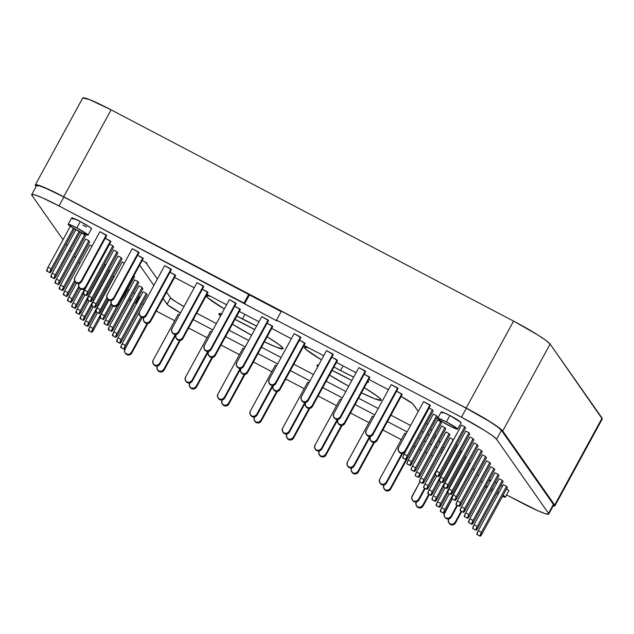 <?xml version="1.0" encoding="UTF-8"?>
<svg xmlns="http://www.w3.org/2000/svg" width="634" height="634" viewBox="0 0 634 634"><rect width="100%" height="100%" fill="white"/><g stroke="black" fill="none" stroke-linecap="round" stroke-linejoin="round"><path stroke-width="0.95" d="M445.916 518.018A3.653 3.582 145 0 1 444.474 513.152L452.216 498.95L444.054 514.499L444.83 517.138L446.328 518.604L445.916 518.018L448.682 518.263L450.845 516.496L451.257 517.082L457.558 505.52L451.257 517.082L450.845 516.496A3.653 3.582 145 0 1 445.916 518.018M444.672 516.924L445.076 517.51A3.653 3.582 -35 0 0 451.257 517.082L449.094 518.85L447.683 519L445.052 517.471M413.55 501.026A3.653 3.582 145 0 1 412.108 496.16L419.851 481.959L411.68 497.508L412.465 500.139L413.962 501.613L413.55 501.026L416.308 501.272L418.48 499.505L418.884 500.091L425.192 488.529L418.884 500.091L418.48 499.505A3.653 3.582 145 0 1 413.55 501.026M412.298 499.925L412.71 500.511A3.653 3.582 -35 0 0 418.884 500.091L417.98 501.185L415.31 502.009L412.679 500.472M381.177 484.035A3.653 3.582 145 0 1 379.734 479.161L404.825 433.141L406.061 433.791L404.825 433.141L379.734 479.161L379.433 481.911L381.589 484.622L381.177 484.035L383.942 484.281L386.106 482.506L386.518 483.092L402.685 453.437L386.518 483.092L386.106 482.506A3.653 3.582 145 0 1 381.177 484.035M379.932 482.934L380.337 483.52A3.653 3.582 -35 0 0 386.518 483.092L385.607 484.194L382.944 485.018L380.313 483.48M348.811 467.044A3.653 3.582 145 0 1 347.369 462.17L372.459 416.15L373.688 416.792L372.459 416.15L347.369 462.17L347.067 464.92L349.223 467.63L348.811 467.044L351.569 467.29L353.74 465.514L354.144 466.101L370.319 436.446L354.144 466.101L353.74 465.514A3.653 3.582 145 0 1 348.811 467.044M347.559 465.942L347.971 466.529A3.653 3.582 -35 0 0 354.144 466.101L353.241 467.203L350.57 468.027L347.939 466.489M316.437 450.045A3.653 3.582 145 0 1 314.995 445.179L340.086 399.158L341.322 399.8L340.086 399.158L314.995 445.179L314.694 447.929L316.849 450.631L316.437 450.045L319.203 450.299L321.367 448.523L321.779 449.11L337.946 419.454L321.779 449.11L321.367 448.523A3.653 3.582 145 0 1 316.437 450.045M315.185 448.951L315.597 449.538A3.653 3.582 -35 0 0 321.779 449.11L319.615 450.877L318.205 451.028L315.573 449.498M284.072 433.054A3.653 3.582 145 0 1 282.621 428.188L307.72 382.159L308.948 382.809L307.72 382.159L282.621 428.188L282.328 430.938L284.484 433.64L284.072 433.054L286.83 433.299L289.001 431.532L289.405 432.119L305.58 402.463L289.405 432.119L289.001 431.532A3.653 3.582 145 0 1 284.072 433.054M282.819 431.96L283.232 432.546A3.653 3.582 -35 0 0 289.405 432.119L288.502 433.212L285.831 434.036L283.2 432.507M251.698 416.062A3.653 3.582 145 0 1 250.256 411.197L275.346 365.168L276.582 365.818L275.346 365.168L250.256 411.197L249.954 413.947L252.11 416.649L251.698 416.062L254.464 416.308L256.627 414.541L257.039 415.127L273.206 385.472L257.039 415.127L256.627 414.541A3.653 3.582 145 0 1 251.698 416.062M250.446 414.969L250.858 415.555A3.653 3.582 -35 0 0 257.039 415.127L254.876 416.895L253.465 417.045L250.834 415.516M219.332 399.071A3.653 3.582 145 0 1 217.882 394.205L242.981 348.177L244.209 348.827L242.981 348.177L217.882 394.205L217.589 396.955L219.736 399.658L219.332 399.071L222.09 399.317L224.254 397.55L224.666 398.136L240.841 368.473L224.666 398.136L224.254 397.55A3.653 3.582 145 0 1 219.332 399.071M218.08 397.97L218.492 398.556A3.653 3.582 -35 0 0 224.666 398.136L223.762 399.23L221.092 400.054L218.461 398.517M186.959 382.08A3.653 3.582 145 0 1 185.516 377.206L210.607 331.186L211.843 331.836L210.607 331.186L185.516 377.206L185.215 379.956L187.371 382.667L186.959 382.08L189.725 382.326L191.888 380.551L192.3 381.137L208.467 351.482L192.3 381.137L191.888 380.551A3.653 3.582 145 0 1 186.959 382.08M185.707 380.979L186.119 381.565A3.653 3.582 -35 0 0 192.3 381.137L191.389 382.239L188.726 383.063L186.095 381.525M154.593 365.089A3.653 3.582 145 0 1 153.143 360.215L178.241 314.195L179.47 314.836L178.241 314.195L153.143 360.215L152.849 362.965L154.997 365.675L154.593 365.089L157.351 365.335L159.514 363.559L159.927 364.146L176.101 334.49L159.927 364.146L159.514 363.559A3.653 3.582 145 0 1 154.593 365.089M153.341 363.987L153.753 364.574A3.653 3.582 -35 0 0 159.927 364.146L159.023 365.247L156.352 366.072L153.721 364.534M403.034 457.891L402.97 456.559L404.08 454.126L429.17 408.106L432.356 409.778L407.266 455.798L404.08 454.126L429.17 408.106L432.356 409.778L407.266 455.798L405.934 459.587A3.653 0.642 -62.3 0 1 407.266 455.798L404.08 454.126A3.653 0.642 117.7 0 0 402.748 457.914L406.228 459.563L408.09 456.971A3.653 0.642 -62.3 0 1 405.974 459.626A3.653 0.642 -62.3 0 1 405.934 459.587L402.748 457.914A3.653 0.642 117.7 0 0 402.788 457.954A3.653 0.642 117.7 0 0 402.852 457.962M407.218 463.85L406.901 463.399L408.256 460.086L433.347 414.057L436.541 415.73L411.442 461.758L408.256 460.086L433.347 414.057L436.541 415.73L411.442 461.758L410.111 465.538A3.653 0.642 -62.3 0 1 411.442 461.758L408.256 460.086A3.653 0.642 117.7 0 0 406.925 463.866L410.404 465.522L412.266 462.931A3.653 0.642 -62.3 0 1 410.158 465.578A3.653 0.642 -62.3 0 1 410.111 465.538L406.925 463.866A3.653 0.642 117.7 0 0 406.973 463.906A3.653 0.642 117.7 0 0 407.028 463.922M411.395 469.802L411.078 469.358L412.433 466.045L437.531 420.017L440.717 421.689L415.619 467.718L412.433 466.045L437.531 420.017L440.717 421.689L415.619 467.718L414.287 471.498A3.653 0.642 -62.3 0 1 415.619 467.718L412.433 466.045A3.653 0.642 117.7 0 0 411.101 469.826L414.581 471.474L416.443 468.891A3.653 0.642 -62.3 0 1 414.335 471.537A3.653 0.642 -62.3 0 1 414.287 471.498L411.101 469.826A3.653 0.642 117.7 0 0 411.149 469.865A3.653 0.642 117.7 0 0 411.204 469.881M415.571 475.762L415.254 475.31L416.617 471.997L441.708 425.977L444.894 427.649L419.803 473.669L416.617 471.997L441.708 425.977L444.894 427.649L419.803 473.669L418.472 477.45A3.653 0.642 -62.3 0 1 419.803 473.669L416.617 471.997A3.653 0.642 117.7 0 0 415.286 475.777L418.757 477.434L420.619 474.842A3.653 0.642 -62.3 0 1 418.511 477.489A3.653 0.642 -62.3 0 1 418.472 477.45L415.286 475.777A3.653 0.642 117.7 0 0 415.325 475.817A3.653 0.642 117.7 0 0 415.381 475.833M419.748 481.721L419.439 481.269L420.794 477.957L445.884 431.928L449.07 433.601L423.98 479.629L420.794 477.957L445.884 431.928L449.07 433.601L423.98 479.629L422.648 483.409A3.653 0.642 -62.3 0 1 423.98 479.629L420.794 477.957A3.653 0.642 117.7 0 0 419.462 481.737L422.933 483.393L424.804 480.802A3.653 0.642 -62.3 0 1 422.688 483.449A3.653 0.642 -62.3 0 1 422.648 483.409L419.462 481.737A3.653 0.642 117.7 0 0 419.502 481.777A3.653 0.642 117.7 0 0 419.565 481.792M423.932 487.673L423.615 487.229L424.97 483.908L450.061 437.888L453.247 439.56L428.156 485.581L424.97 483.908L450.061 437.888L453.247 439.56L428.156 485.581L426.825 489.369A3.653 0.642 -62.3 0 1 428.156 485.581L424.97 483.908A3.653 0.642 117.7 0 0 423.639 487.697L427.118 489.345L428.98 486.754A3.653 0.642 -62.3 0 1 426.872 489.408A3.653 0.642 -62.3 0 1 426.825 489.369L423.639 487.697A3.653 0.642 117.7 0 0 423.686 487.736A3.653 0.642 117.7 0 0 423.742 487.744M428.109 493.632L428.513 491.136L436.81 475.809L429.147 489.868L432.333 491.54L457.431 445.512L456.298 444.917L457.431 445.512L432.333 491.54L431.001 495.32A3.653 0.642 -62.3 0 1 432.333 491.54L429.147 489.868A3.653 0.642 117.7 0 0 427.815 493.648L431.294 495.305L433.157 492.713A3.653 0.642 -62.3 0 1 431.049 495.36A3.653 0.642 -62.3 0 1 431.001 495.32L427.815 493.648A3.653 0.642 117.7 0 0 427.863 493.688A3.653 0.642 117.7 0 0 427.918 493.704M432.285 499.584L432.689 497.088L440.995 481.769L433.323 495.828L436.509 497.5L461.607 451.471L460.474 450.877L461.607 451.471L436.509 497.5L435.178 501.28A3.653 0.642 -62.3 0 1 436.509 497.5L433.323 495.828A3.653 0.642 117.7 0 0 431.992 499.608L435.471 501.256L437.333 498.665A3.653 0.642 -62.3 0 1 435.225 501.32A3.653 0.642 -62.3 0 1 435.178 501.28L431.992 499.608A3.653 0.642 117.7 0 0 432.039 499.647A3.653 0.642 117.7 0 0 432.095 499.663M436.461 505.544L436.866 503.047L445.171 487.72L437.508 501.779L440.693 503.451L465.784 457.431L464.651 456.829L465.784 457.431L440.693 503.451L439.362 507.232A3.653 0.642 -62.3 0 1 440.693 503.451L437.508 501.779A3.653 0.642 117.7 0 0 436.176 505.56L439.647 507.216L441.51 504.624A3.653 0.642 -62.3 0 1 439.402 507.271A3.653 0.642 -62.3 0 1 439.362 507.232L436.176 505.56A3.653 0.642 117.7 0 0 436.216 505.599A3.653 0.642 117.7 0 0 436.279 505.615M440.646 511.503L441.05 509.007L449.347 493.68L441.684 507.739L444.87 509.411L469.96 463.383L468.827 462.788L469.96 463.383L444.87 509.411L443.538 513.191A3.653 0.642 -62.3 0 1 444.87 509.411L441.684 507.739A3.653 0.642 117.7 0 0 440.353 511.519L443.832 513.175L445.694 510.584A3.653 0.642 -62.3 0 1 443.578 513.231A3.653 0.642 -62.3 0 1 443.538 513.191L440.353 511.519A3.653 0.642 117.7 0 0 440.392 511.559A3.653 0.642 117.7 0 0 440.456 511.575M435.407 474.882L435.114 474.906A3.653 0.642 117.7 0 1 436.446 471.125L435.114 474.906L438.3 476.578A3.653 0.642 -62.3 0 1 439.631 472.798L436.446 471.125L461.544 425.097L436.446 471.125L439.631 472.798L464.73 426.769L465.554 427.942L464.73 426.769L461.544 425.097L464.73 426.769L439.631 472.798L438.3 476.578L440.456 473.97A3.653 0.642 -62.3 0 1 438.348 476.617A3.653 0.642 -62.3 0 1 438.3 476.578L435.114 474.906A3.653 0.642 117.7 0 0 435.162 474.945A3.653 0.642 117.7 0 0 435.217 474.961M439.584 480.841L439.299 480.857A3.653 0.642 117.7 0 1 440.63 477.077L439.299 480.857L442.484 482.529A3.653 0.642 -62.3 0 1 443.816 478.749L440.63 477.077L465.721 431.057L440.63 477.077L443.816 478.749L468.906 432.729L469.731 433.902L468.906 432.729L465.721 431.057L468.906 432.729L443.816 478.749L442.484 482.529L444.632 479.922A3.653 0.642 -62.3 0 1 442.524 482.569A3.653 0.642 -62.3 0 1 442.484 482.529L439.299 480.857A3.653 0.642 117.7 0 0 439.338 480.897A3.653 0.642 117.7 0 0 439.394 480.913M443.76 486.801L443.475 486.817A3.653 0.642 117.7 0 1 444.806 483.037L443.475 486.817L446.661 488.489A3.653 0.642 -62.3 0 1 447.992 484.709L444.806 483.037L469.897 437.008L444.806 483.037L447.992 484.709L473.083 438.68L473.907 439.853L473.083 438.68L469.897 437.008L473.083 438.68L447.992 484.709L446.661 488.489L448.817 485.882A3.653 0.642 -62.3 0 1 446.701 488.529A3.653 0.642 -62.3 0 1 446.661 488.489L443.475 486.817A3.653 0.642 117.7 0 0 443.515 486.857A3.653 0.642 117.7 0 0 443.578 486.872M447.945 492.753L447.652 492.776A3.653 0.642 117.7 0 1 448.983 488.988L447.652 492.776L450.837 494.449A3.653 0.642 -62.3 0 1 452.169 490.661L448.983 488.988L474.074 442.968L448.983 488.988L452.169 490.661L477.259 444.64L478.084 445.813L477.259 444.64L474.074 442.968L477.259 444.64L452.169 490.661L450.837 494.449L452.993 491.833A3.653 0.642 -62.3 0 1 450.885 494.488A3.653 0.642 -62.3 0 1 450.837 494.449L447.652 492.776A3.653 0.642 117.7 0 0 447.699 492.816A3.653 0.642 117.7 0 0 447.755 492.824M452.121 498.712L451.828 498.728A3.653 0.642 117.7 0 1 453.159 494.948L451.828 498.728L455.014 500.4A3.653 0.642 -62.3 0 1 456.345 496.62L453.159 494.948L478.258 448.92L453.159 494.948L456.345 496.62L481.444 450.592L482.26 451.765L481.444 450.592L478.258 448.92L481.444 450.592L456.345 496.62L455.014 500.4L457.169 497.793A3.653 0.642 -62.3 0 1 455.061 500.44A3.653 0.642 -62.3 0 1 455.014 500.4L451.828 498.728A3.653 0.642 117.7 0 0 451.876 498.768A3.653 0.642 117.7 0 0 451.931 498.784M456.298 504.664L456.012 504.688A3.653 0.642 117.7 0 1 457.344 500.9L456.012 504.688L459.198 506.36A3.653 0.642 -62.3 0 1 460.53 502.58L457.344 500.9L482.434 454.879L457.344 500.9L460.53 502.58L485.62 456.551L486.444 457.724L485.62 456.551L482.434 454.879L485.62 456.551L460.53 502.58L459.198 506.36L461.346 503.745A3.653 0.642 -62.3 0 1 459.238 506.4A3.653 0.642 -62.3 0 1 459.198 506.36L456.012 504.688A3.653 0.642 117.7 0 0 456.052 504.727A3.653 0.642 117.7 0 0 456.108 504.735M460.474 510.624L460.189 510.639A3.653 0.642 117.7 0 1 461.52 506.859L460.189 510.639L463.375 512.312A3.653 0.642 -62.3 0 1 464.706 508.531L461.52 506.859L486.611 460.839L461.52 506.859L464.706 508.531L489.797 462.511L490.621 463.684L489.797 462.511L486.611 460.839L489.797 462.511L464.706 508.531L463.375 512.312L465.53 509.704A3.653 0.642 -62.3 0 1 463.414 512.351A3.653 0.642 -62.3 0 1 463.375 512.312L460.189 510.639A3.653 0.642 117.7 0 0 460.229 510.679A3.653 0.642 117.7 0 0 460.292 510.695M464.659 516.583L464.365 516.599A3.653 0.642 117.7 0 1 465.697 512.819L464.365 516.599L467.551 518.271A3.653 0.642 -62.3 0 1 468.883 514.491L465.697 512.819L490.787 466.79L465.697 512.819L468.883 514.491L493.973 468.463L494.797 469.635L493.973 468.463L490.787 466.79L493.973 468.463L468.883 514.491L467.551 518.271L469.707 515.664A3.653 0.642 -62.3 0 1 467.599 518.311A3.653 0.642 -62.3 0 1 467.551 518.271L464.365 516.599A3.653 0.642 117.7 0 0 464.413 516.639A3.653 0.642 117.7 0 0 464.468 516.655M468.835 522.535L468.542 522.559A3.653 0.642 117.7 0 1 469.873 518.77L468.542 522.559L471.728 524.231A3.653 0.642 -62.3 0 1 473.059 520.443L469.873 518.77L494.972 472.75L469.873 518.77L473.059 520.443L498.158 474.422L498.974 475.595L498.158 474.422L494.972 472.75L498.158 474.422L473.059 520.443L471.728 524.231L473.883 521.616A3.653 0.642 -62.3 0 1 471.775 524.27A3.653 0.642 -62.3 0 1 471.728 524.231L468.542 522.559A3.653 0.642 117.7 0 0 468.589 522.598A3.653 0.642 117.7 0 0 468.645 522.606M473.012 528.494L472.718 528.51A3.653 0.642 117.7 0 1 474.05 524.73L472.718 528.51L475.904 530.183A3.653 0.642 -62.3 0 1 477.236 526.402L474.05 524.73L499.148 478.702L474.05 524.73L477.236 526.402L502.334 480.374L503.158 481.547L502.334 480.374L499.148 478.702L502.334 480.374L477.236 526.402L475.904 530.183L478.06 527.575A3.653 0.642 -62.3 0 1 475.952 530.222A3.653 0.642 -62.3 0 1 475.904 530.183L472.718 528.51A3.653 0.642 117.7 0 0 472.766 528.55A3.653 0.642 117.7 0 0 472.821 528.566M477.188 534.446L476.903 534.47A3.653 0.642 117.7 0 1 478.234 530.682L476.903 534.47L480.089 536.142A3.653 0.642 -62.3 0 1 481.42 532.354L478.234 530.682L503.325 484.661L478.234 530.682L481.42 532.354L506.511 486.333L507.335 487.506L506.511 486.333L503.325 484.661L506.511 486.333L481.42 532.354L480.089 536.142L482.236 533.527A3.653 0.642 -62.3 0 1 480.128 536.182A3.653 0.642 -62.3 0 1 480.089 536.142L476.903 534.47A3.653 0.642 117.7 0 0 476.942 534.51A3.653 0.642 117.7 0 0 476.998 534.517M128.005 289.524L124.526 295.919A11.333 0.999 28.6 0 1 125.651 296.514L124.526 295.919L128.005 289.524L129.13 290.126A11.333 0.999 -151.4 0 0 128.005 289.524A11.333 0.999 -151.4 0 0 127.688 289.358L128.005 289.524M135.335 302.561A11.333 0.999 28.6 0 1 135.747 303.163L139.226 296.767A11.333 0.999 -151.4 0 0 138.822 296.165L138.894 296.831M134.788 293.368A11.333 0.999 -151.4 0 0 133.386 292.52L134.788 293.368M129.899 298.915A11.333 0.999 28.6 0 1 131.309 299.763L129.899 298.915M135.747 303.163A11.333 0.999 28.6 0 1 135.018 303.147L135.676 302.925L135.343 302.561M130.485 301.269A11.333 0.999 28.6 0 1 129.011 300.548L130.485 301.269M505.322 497.167A11.333 0.999 28.6 0 1 502.493 496.382L505.25 496.929L503.127 495.217A11.333 0.999 28.6 0 1 505.322 497.167L508.809 490.779A11.333 0.999 -151.4 0 0 506.614 488.822L508.737 490.542M502.469 486.238A11.333 0.999 -151.4 0 0 501.042 485.422L502.469 486.238M497.555 491.818A11.333 0.999 28.6 0 1 498.982 492.634L497.555 491.818M498.07 494.298A11.333 0.999 28.6 0 1 496.652 493.561A11.333 0.999 28.6 0 1 496.612 493.545L498.07 494.298M457.613 429.163L461.1 422.775A11.333 0.999 -151.4 0 0 449.878 415.532L446.391 421.919A11.333 0.999 28.6 0 1 457.613 429.163A11.333 0.999 28.6 0 1 448.943 425.557A11.333 0.999 28.6 0 1 437.722 418.313A11.333 0.999 28.6 0 1 446.391 421.919L449.878 415.532L461.029 422.529M88.039 235.151L91.526 228.763A11.333 0.999 -151.4 0 0 80.304 221.52L76.817 227.915A11.333 0.999 28.6 0 1 88.039 235.151A11.333 0.999 28.6 0 1 79.369 231.545A11.333 0.999 28.6 0 1 68.147 224.309A11.333 0.999 28.6 0 1 76.817 227.915L80.304 221.52L90.218 227.432L91.193 228.826M340.545 370.541A36.55 3.225 28.6 0 1 333.928 366.991L340.545 370.541L343.081 365.905L340.545 370.541A36.55 3.225 28.6 0 0 353.701 377.095L340.545 370.541M321.47 359.85A36.55 3.225 28.6 0 1 304.352 347.186A36.55 3.225 28.6 0 1 308.726 347.868L304.383 347.131L305.992 349.421L321.47 359.85M329.482 375.059L348.732 386.209A36.55 3.225 28.6 0 1 329.522 375.082M317.769 366.634A36.55 3.225 28.6 0 1 317.016 365.247A36.55 3.225 28.6 0 1 318.593 365.121L317.055 365.192L317.769 366.634M332.058 370.422A36.55 3.225 28.6 0 1 344.991 376.873A36.55 3.225 28.6 0 1 351.822 380.543L332.058 370.422M236.125 315.653L256.619 326.066A36.55 3.225 28.6 0 1 242.418 319.029L244.954 314.393L242.418 319.029A36.55 3.225 28.6 0 1 236.807 316.033M206.343 295.555A36.55 3.225 28.6 0 1 210.599 296.355L206.256 295.618L207.865 297.909L224.325 308.932A36.55 3.225 28.6 0 1 206.185 295.84M251.619 335.243A36.55 3.225 28.6 0 1 232.369 324.18L251.619 335.243M220.505 315.946A36.55 3.225 28.6 0 1 218.888 313.735A36.55 3.225 28.6 0 1 221.623 313.893M234.968 319.401A36.55 3.225 28.6 0 1 246.864 325.361A36.55 3.225 28.6 0 1 254.702 329.585L234.984 319.409M553.585 505.187L553.395 504.387L548.513 513.334A35.67 3.154 28.6 0 1 548.735 514.087A35.67 3.154 28.6 0 1 521.433 502.73L506.55 494.916L538.036 510.838L545.509 513.762L548.703 514.134L548.513 513.334L496.565 439.275L492.666 435.843L484.622 430.446L461.457 417.227L276.479 320.122L277.058 320.947L59.002 205.963L42.407 197.856L34.933 194.931L31.74 194.559L31.922 195.359L63.02 239.692L31.922 195.359A35.67 3.154 28.6 0 1 31.7 194.606A35.67 3.154 28.6 0 1 59.002 205.963L63.883 197.016L47.281 188.908L39.815 185.984L36.614 185.611M66.142 244.145L67.196 245.643L66.142 244.145M70.326 250.105L71.373 251.603L70.326 250.105M74.503 256.065L75.549 257.555L74.503 256.065M78.679 262.016L79.733 263.514L78.679 262.016M136.976 300.904L137.855 301.372L136.976 300.904M142.174 303.638L143.553 304.36L142.174 303.638M156.265 311.032L174.691 320.709L156.265 311.032M188.631 328.024L207.056 337.7L188.631 328.024M221.004 345.023L239.43 354.691L221.004 345.023M253.378 362.014L271.796 371.683L253.378 362.014M285.744 379.005L304.169 388.674L285.744 379.005M318.117 395.996L336.535 405.665L318.117 395.996M350.483 412.988L368.909 422.664L350.483 412.988M382.857 429.979L401.274 439.655L382.857 429.979M413.994 446.328L415.365 447.049L413.994 446.328M419.684 449.316L421.134 450.077L419.684 449.316M425.462 452.351L426.912 453.112L425.462 452.351M431.231 455.378L432.681 456.139L431.231 455.378M480.921 481.468L482.379 482.228L480.921 481.468M432.356 409.778L433.18 410.951L432.356 409.778M436.541 415.73L437.357 416.903L436.541 415.73M440.717 421.689L441.541 422.862L440.717 421.689M444.894 427.649L445.718 428.822L444.894 427.649M449.07 433.601L449.894 434.773L449.07 433.601M117.456 341.068L116.941 341.575L116.632 341.124L117.987 337.811L143.078 291.783L146.264 293.463L121.173 339.483L117.987 337.811L143.078 291.783L146.264 293.463L147.088 294.628L121.997 340.656A3.653 0.642 -62.3 0 1 119.881 343.303A3.653 0.642 -62.3 0 1 121.173 339.483L117.987 337.811A3.653 0.642 117.7 0 0 116.696 341.631L119.881 343.303M113.28 335.117L112.48 335.64L112.448 335.172L113.811 331.851L138.901 285.831L142.087 287.503L116.997 333.524L113.811 331.851L138.901 285.831L142.087 287.503L142.912 288.676L117.813 334.697A3.653 0.642 -62.3 0 1 115.705 337.351A3.653 0.642 -62.3 0 1 116.997 333.524L113.811 331.851A3.653 0.642 117.7 0 0 112.519 335.679L115.705 337.351M109.096 329.157L108.588 329.664L108.271 329.212L109.627 325.9L134.725 279.871L137.911 281.544L112.812 327.572L109.627 325.9L134.725 279.871L137.911 281.544L138.727 282.716L113.637 328.745A3.653 0.642 -62.3 0 1 111.529 331.392A3.653 0.642 -62.3 0 1 112.812 327.572L109.627 325.9A3.653 0.642 117.7 0 0 108.343 329.72L111.529 331.392M104.919 323.205L104.119 323.728L104.095 323.261L105.45 319.94L108.636 321.612L117.401 305.54L108.002 322.88L107.305 325.401L108.763 323.966L134.551 276.765L133.853 275.774L134.551 276.765L109.46 322.785A3.653 0.642 -62.3 0 1 107.352 325.44A3.653 0.642 -62.3 0 1 108.636 321.612L105.45 319.94A3.653 0.642 117.7 0 0 104.166 323.768L107.352 325.44M122.188 262.008L124.383 263.158L122.188 262.008L97.097 308.029A3.653 0.642 117.7 0 0 95.805 311.849L98.991 313.521A3.653 0.642 -62.3 0 1 100.283 309.701L97.097 308.029L122.188 262.008M92.39 305.334L91.581 305.857L91.558 305.39L92.913 302.069L118.011 256.049L121.197 257.721L96.099 303.749L92.913 302.069L118.011 256.049L121.197 257.721L122.021 258.894L96.923 304.914A3.653 0.642 -62.3 0 1 94.815 307.569A3.653 0.642 -62.3 0 1 96.099 303.749L92.913 302.069A3.653 0.642 117.7 0 0 91.629 305.897L94.815 307.569M88.205 299.375L87.698 299.882L87.381 299.43L88.736 296.118L113.835 250.089L117.021 251.761L91.922 297.79L88.736 296.118L113.835 250.089L117.021 251.761L117.837 252.934L92.746 298.963A3.653 0.642 -62.3 0 1 90.638 301.61A3.653 0.642 -62.3 0 1 91.922 297.79L88.736 296.118A3.653 0.642 117.7 0 0 87.452 299.937L90.638 301.61M84.029 293.423L83.228 293.946L83.205 293.479L84.56 290.158L109.65 244.138L112.836 245.81L87.746 291.83L84.56 290.158L109.65 244.138L112.836 245.81L113.66 246.983L88.57 293.003A3.653 0.642 -62.3 0 1 86.462 295.658A3.653 0.642 -62.3 0 1 87.746 291.83L84.56 290.158A3.653 0.642 117.7 0 0 83.276 293.986L86.462 295.658M401.14 396.44L412.718 403.771L418.258 411.418L413.344 404.413A16.08 1.419 28.6 0 0 401.14 396.44M426.508 423.187L427.562 424.685L426.508 423.187M430.684 429.147L431.738 430.644L430.684 429.147M434.869 435.098L435.915 436.596L434.869 435.098M439.045 441.058L440.091 442.556L439.045 441.058M443.221 447.01L444.276 448.507L443.221 447.01M443.269 450.346L441.739 449.728A16.08 1.419 28.6 0 0 443.269 450.346M437.294 447.683L435.827 446.954A16.08 1.419 28.6 0 0 437.294 447.683M431.492 444.703L430.042 443.943L431.492 444.703M425.723 441.668L424.273 440.907L425.723 441.668M419.946 438.641L418.495 437.88L419.946 438.641M407.091 431.889L387.437 421.57L407.091 431.889M374.726 414.898L355.072 404.579L374.726 414.898M342.352 397.906L322.698 387.588L342.352 397.906M309.986 380.915L290.324 370.597L309.986 380.915M277.613 363.924L257.959 353.606L277.613 363.924M245.247 346.933L225.585 336.614L245.247 346.933M212.873 329.934L193.219 319.615L212.873 329.934M180.516 312.927L167.717 304.922L163.073 298.543L167.099 304.272L170.586 297.885L175.967 301.863L184.003 306.531A16.08 1.419 -151.4 0 1 170.586 297.885L167.099 304.272A16.08 1.419 28.6 0 0 180.516 312.927M153.872 285.427L139.646 265.147L153.872 285.427M141.739 260.336L146.969 262.952A16.08 1.419 28.6 0 0 142.167 260.534M174.58 277.446L194.234 287.765L174.58 277.446M206.946 294.438L226.6 304.756L206.946 294.438M239.319 311.429L258.973 321.747L239.319 311.429M271.685 328.428L291.339 338.746L271.685 328.428M304.058 345.419L323.712 355.737L304.058 345.419M336.424 362.41L356.086 372.729L336.424 362.41M368.798 379.401L388.452 389.72L368.798 379.401M490.225 481.261L488.98 480.168L490.978 480.406M495.289 482.363L496.747 483.1A11.333 0.999 -151.4 0 0 495.289 482.363M72.942 219.245L71.967 217.85L80.304 221.52A11.333 0.999 -151.4 0 0 71.634 217.914L68.147 224.309M86.533 227.004L82.856 225.157M442.516 413.257L441.541 411.862L443.269 412.393L449.878 415.532A11.333 0.999 -151.4 0 0 441.209 411.926L437.722 418.313M81.461 233.098L84.647 234.77L85.471 235.943L60.373 281.971L58.225 284.579L59.556 280.799L84.647 234.77L85.471 235.943L60.373 281.971A3.653 0.642 -62.3 0 1 58.265 284.618A3.653 0.642 -62.3 0 1 59.556 280.799L56.371 279.126L81.461 233.098L84.647 234.77L59.556 280.799L56.371 279.126L81.461 233.098M85.638 239.058L88.823 240.73L89.648 241.903L64.557 287.923L62.401 290.538L63.733 286.75L88.823 240.73L89.648 241.903L64.557 287.923A3.653 0.642 -62.3 0 1 62.441 290.578A3.653 0.642 -62.3 0 1 63.733 286.75L60.547 285.078L85.638 239.058L88.823 240.73L63.733 286.75L60.547 285.078L85.638 239.058M89.814 245.009L92.009 246.166L89.814 245.009L64.723 291.038L89.814 245.009M104.404 263.958L105.767 264.877L80.447 310.581L105.537 264.552L104.404 263.958M108.58 269.918L109.944 270.837L84.623 316.532L109.714 270.512L108.58 269.918M112.765 275.869L114.128 276.796L88.8 322.492L113.898 276.464L112.765 275.869M398.707 451.4L399.119 451.987A3.653 3.582 -35 0 0 405.3 451.559L404.888 450.972L429.979 404.952L430.391 405.538L405.3 451.559L404.888 450.972A3.653 3.582 145 0 1 398.707 451.4A3.653 3.582 145 0 1 398.517 447.628L423.607 401.607L398.517 447.628L398.215 450.378L399.959 452.502L402.717 452.747L404.888 450.972L429.979 404.952L423.607 401.607L430.391 405.538L405.3 451.559L404.389 452.66L401.718 453.484L399.087 451.947M366.341 434.409L366.745 434.995A3.653 3.582 -35 0 0 372.927 434.567L372.515 433.981L397.613 387.96L398.017 388.547L372.927 434.567L372.515 433.981A3.653 3.582 145 0 1 366.341 434.409A3.653 3.582 145 0 1 366.143 430.637L391.233 384.616L366.143 430.637L365.842 433.387L367.585 435.503L370.351 435.756L372.515 433.981L397.613 387.96L391.233 384.616L398.017 388.547L372.927 434.567L370.763 436.343L369.353 436.485L366.721 434.956M333.967 417.418L334.38 418.004A3.653 3.582 -35 0 0 340.561 417.576L340.149 416.99L365.239 370.961L365.652 371.548L340.561 417.576L340.149 416.99A3.653 3.582 145 0 1 333.967 417.418A3.653 3.582 145 0 1 333.777 413.645L358.868 367.617L333.777 413.645L333.476 416.395L335.22 418.511L337.977 418.757L340.149 416.99L365.239 370.961L358.868 367.617L365.652 371.548L340.561 417.576L339.65 418.67L336.979 419.494L334.348 417.964M301.602 400.426L302.006 401.013A3.653 3.582 -35 0 0 308.187 400.585L307.775 399.999L332.866 353.97L333.278 354.557L308.187 400.585L307.775 399.999A3.653 3.582 145 0 1 301.602 400.426A3.653 3.582 145 0 1 301.404 396.654L326.494 350.626L301.404 396.654L301.102 399.404L302.846 401.52L305.612 401.766L307.775 399.999L332.866 353.97L326.494 350.626L333.278 354.557L308.187 400.585L306.024 402.352L304.613 402.503L301.982 400.973M269.228 383.427L269.64 384.014A3.653 3.582 -35 0 0 275.814 383.594L275.41 383.007L300.5 336.979L300.912 337.565L275.814 383.594L275.41 383.007A3.653 3.582 145 0 1 269.228 383.427A3.653 3.582 145 0 1 269.038 379.663L294.128 333.635L269.038 379.663L268.737 382.413L270.48 384.529L273.238 384.775L275.41 383.007L300.5 336.979L294.128 333.635L300.912 337.565L275.814 383.594L274.91 384.687L272.24 385.512L269.608 383.974M236.862 366.436L237.267 367.023A3.653 3.582 -35 0 0 243.448 366.595L243.036 366.008L268.127 319.988L268.539 320.574L243.448 366.595L243.036 366.008A3.653 3.582 145 0 1 236.862 366.436A3.653 3.582 145 0 1 236.664 362.664L261.755 316.643L236.664 362.664L236.363 365.414L238.107 367.538L240.872 367.783L243.036 366.008L268.127 319.988L261.755 316.643L268.539 320.574L243.448 366.595L242.537 367.696L239.874 368.52L237.243 366.983M204.489 349.445L204.901 350.031A3.653 3.582 -35 0 0 211.074 349.603L210.67 349.017L235.761 302.997L236.173 303.583L211.074 349.603L210.67 349.017A3.653 3.582 145 0 1 204.489 349.445A3.653 3.582 145 0 1 204.299 345.673L229.389 299.652L204.299 345.673L203.997 348.423L205.741 350.547L208.499 350.792L210.67 349.017L235.761 302.997L229.389 299.652L236.173 303.583L211.074 349.603L210.171 350.705L207.5 351.529L204.869 349.992M172.115 332.454L172.527 333.04A3.653 3.582 -35 0 0 178.709 332.612L178.297 332.026L203.387 286.005L203.799 286.592L178.709 332.612L178.297 332.026A3.653 3.582 145 0 1 172.115 332.454A3.653 3.582 145 0 1 171.925 328.681L197.016 282.661L171.925 328.681L171.624 331.431L173.367 333.547L176.133 333.801L178.297 332.026L203.387 286.005L197.016 282.661L203.799 286.592L178.709 332.612L176.545 334.38L175.135 334.53L172.503 333.001M139.749 315.463L140.162 316.049A3.653 3.582 -35 0 0 146.335 315.621L145.931 315.035L171.022 269.006L171.434 269.593L146.335 315.621L145.931 315.035A3.653 3.582 145 0 1 139.749 315.463A3.653 3.582 145 0 1 139.551 311.69L164.65 265.662L139.551 311.69L139.258 314.44L141.002 316.556L143.76 316.802L145.931 315.035L171.022 269.006L164.65 265.662L171.434 269.593L146.335 315.621L145.432 316.715L142.761 317.539L140.13 316.009M107.376 298.471L107.788 299.058A3.653 3.582 -35 0 0 113.969 298.63L113.557 298.043L138.648 252.015L139.06 252.601L113.969 298.63L113.557 298.043A3.653 3.582 145 0 1 107.376 298.471A3.653 3.582 145 0 1 107.186 294.699L132.276 248.671L107.186 294.699L106.884 297.449L108.628 299.565L111.394 299.811L113.557 298.043L138.648 252.015L132.276 248.671L139.06 252.601L113.969 298.63L111.806 300.397L110.395 300.548L107.764 299.018M75.01 281.472L75.422 282.059A3.653 3.582 -35 0 0 81.596 281.639L81.184 281.052L106.282 235.024L106.694 235.61L81.596 281.639L81.184 281.052A3.653 3.582 145 0 1 75.01 281.472A3.653 3.582 145 0 1 74.812 277.708L99.91 231.679L74.812 277.708L74.519 280.458L76.262 282.574L79.02 282.819L81.184 281.052L106.282 235.024L99.91 231.679L106.694 235.61L81.596 281.639L80.692 282.732L78.022 283.557L75.391 282.019M396.583 391.178L402.202 394.499L401.79 393.912L376.691 439.941L377.103 440.527L402.202 394.499L377.103 440.527L376.691 439.941A3.653 3.582 145 0 1 370.518 440.368A3.653 3.582 145 0 1 370.319 436.596L370.026 439.346L371.762 441.462L374.528 441.708L376.691 439.941L401.79 393.912L396.583 391.178M364.209 374.187L369.828 377.507L369.416 376.921L344.325 422.949L344.738 423.536L369.828 377.507L344.738 423.536L344.325 422.949A3.653 3.582 145 0 1 338.144 423.369A3.653 3.582 145 0 1 337.954 419.605L337.653 422.347L339.396 424.471L342.162 424.717L344.325 422.949L369.416 376.921L364.209 374.187M331.844 357.196L337.462 360.516L337.05 359.93L311.952 405.95L312.364 406.537L337.462 360.516L312.364 406.537L311.952 405.95A3.653 3.582 145 0 1 305.778 406.378A3.653 3.582 145 0 1 305.58 402.606L305.287 405.356L307.022 407.48L309.788 407.725L311.952 405.95L337.05 359.93L331.844 357.196M299.47 340.204L305.089 343.525L304.677 342.939L279.586 388.959L279.998 389.545L305.089 343.525L279.998 389.545L279.586 388.959A3.653 3.582 145 0 1 273.405 389.387A3.653 3.582 145 0 1 273.214 385.615L272.913 388.365L274.657 390.489L277.423 390.734L279.586 388.959L304.677 342.939L299.47 340.204M267.104 323.213L272.723 326.534L272.311 325.947L247.212 371.968L247.625 372.554L272.723 326.534L247.625 372.554L247.212 371.968A3.653 3.582 145 0 1 241.039 372.396A3.653 3.582 145 0 1 240.841 368.623L240.548 371.373L242.283 373.489L245.049 373.735L247.212 371.968L272.311 325.947L267.104 323.213M234.731 306.222L240.349 309.535L239.937 308.948L214.847 354.977L215.259 355.563L240.349 309.535L215.259 355.563L214.847 354.977A3.653 3.582 145 0 1 208.665 355.405A3.653 3.582 145 0 1 208.475 351.632L208.174 354.382L209.917 356.498L212.683 356.744L214.847 354.977L239.937 308.948L234.731 306.222M202.365 289.223L207.984 292.543L207.572 291.957L182.473 337.985L182.885 338.572L207.984 292.543L182.885 338.572L182.473 337.985A3.653 3.582 145 0 1 176.3 338.413A3.653 3.582 145 0 1 176.101 334.641L175.8 337.391L177.544 339.507L180.31 339.753L182.473 337.985L207.572 291.957L202.365 289.223M169.991 272.232L175.61 275.552L175.198 274.966L150.107 320.994L150.52 321.581L175.61 275.552L150.52 321.581L150.107 320.994A3.653 3.582 145 0 1 143.926 321.414A3.653 3.582 145 0 1 143.736 317.642L143.435 320.392L145.178 322.516L147.944 322.761L150.107 320.994L175.198 274.966L169.991 272.232M137.626 255.24L143.244 258.561L142.832 257.975L117.734 303.995L118.146 304.582L143.244 258.561L118.146 304.582L117.734 303.995A3.653 3.582 145 0 1 111.56 304.423A3.653 3.582 145 0 1 111.362 300.651L111.061 303.401L112.804 305.525L115.57 305.77L117.734 303.995L142.832 257.975L137.626 255.24M105.252 238.249L110.871 241.57L110.459 240.983L85.368 287.004L85.78 287.59L110.871 241.57L85.78 287.59L85.368 287.004A3.653 3.582 145 0 1 79.187 287.432A3.653 3.582 145 0 1 78.996 283.66L78.695 286.409L80.439 288.533L83.197 288.779L85.368 287.004L110.459 240.983L105.252 238.249M384.109 488.893L384.521 489.48A3.653 3.582 -35 0 0 390.695 489.052L390.282 488.465L406.006 459.634L390.282 488.465A3.653 3.582 145 0 1 384.109 488.893A3.653 3.582 145 0 1 383.911 485.121L383.618 487.871L385.353 489.987L388.119 490.233L390.282 488.465L390.695 489.052L415.793 443.031L390.695 489.052L388.531 490.819L387.12 490.97L384.489 489.44M477.109 474.842L478.559 475.611L477.109 474.842M440.559 451.899L442.009 452.66L440.559 451.899M472.932 468.891L474.383 469.651L472.932 468.891M448.848 522.876L449.26 523.462A3.653 3.582 -35 0 0 455.434 523.034L455.022 522.448L461.172 511.178L455.022 522.448A3.653 3.582 145 0 1 448.848 522.876A3.653 3.582 145 0 1 448.65 519.103L448.357 521.853L450.092 523.977L452.858 524.223L455.022 522.448L455.434 523.034L461.742 511.472L454.523 524.136L451.86 524.96L449.229 523.422M416.475 505.884L416.887 506.471A3.653 3.582 -35 0 0 423.068 506.043L422.656 505.456L428.806 494.187L422.656 505.456A3.653 3.582 145 0 1 416.475 505.884A3.653 3.582 145 0 1 416.284 502.112L415.983 504.862L417.727 506.986L420.493 507.232L422.656 505.456L423.068 506.043L429.369 494.48L422.157 507.145L419.486 507.969L416.863 506.431M351.735 471.902L352.147 472.489A3.653 3.582 -35 0 0 358.329 472.061L357.917 471.474L373.735 442.461L357.917 471.474A3.653 3.582 145 0 1 351.735 471.902A3.653 3.582 145 0 1 351.545 468.13L351.244 470.88L352.987 472.996L355.753 473.241L357.917 471.474L358.329 472.061L374.496 442.405L358.329 472.061L357.418 473.154L354.747 473.978L352.124 472.449M319.37 454.911L319.782 455.497A3.653 3.582 -35 0 0 325.955 455.069L325.543 454.483L341.361 425.462L325.543 454.483A3.653 3.582 145 0 1 319.37 454.911A3.653 3.582 145 0 1 319.171 451.139L318.87 453.889L320.614 456.004L323.38 456.25L325.543 454.483L325.955 455.069L342.122 425.414L325.955 455.069L323.792 456.837L322.381 456.987L319.75 455.458M286.996 437.912L287.408 438.498A3.653 3.582 -35 0 0 293.59 438.078L293.177 437.492L308.996 408.47L293.177 437.492A3.653 3.582 145 0 1 286.996 437.912A3.653 3.582 145 0 1 286.806 434.147L286.505 436.889L288.248 439.013L291.014 439.259L293.177 437.492L293.59 438.078L309.757 408.415L293.59 438.078L292.678 439.172L290.007 439.996L287.384 438.459M254.63 420.921L255.042 421.507A3.653 3.582 -35 0 0 261.216 421.079L260.804 420.493L276.622 391.479L260.804 420.493A3.653 3.582 145 0 1 254.63 420.921A3.653 3.582 145 0 1 254.432 417.148L254.131 419.898L255.874 422.022L258.64 422.268L260.804 420.493L261.216 421.079L277.383 391.424L261.216 421.079L260.305 422.181L257.642 423.005L255.011 421.467M222.257 403.929L222.669 404.516A3.653 3.582 -35 0 0 228.85 404.088L228.438 403.501L244.256 374.488L228.438 403.501A3.653 3.582 145 0 1 222.257 403.929A3.653 3.582 145 0 1 222.066 400.157L221.765 402.907L223.509 405.031L226.267 405.277L228.438 403.501L228.85 404.088L245.017 374.432L228.85 404.088L226.679 405.863L225.268 406.014L222.645 404.476M189.891 386.938L190.303 387.525A3.653 3.582 -35 0 0 196.477 387.097L196.065 386.51L211.883 357.497L196.065 386.51A3.653 3.582 145 0 1 189.891 386.938A3.653 3.582 145 0 1 189.693 383.166L189.392 385.916L191.135 388.032L193.901 388.277L196.065 386.51L196.477 387.097L212.644 357.441L196.477 387.097L194.313 388.864L192.902 389.014L190.271 387.485M157.517 369.947L157.929 370.533A3.653 3.582 -35 0 0 164.111 370.105L163.699 369.519L179.517 340.506L163.699 369.519A3.653 3.582 145 0 1 157.517 369.947A3.653 3.582 145 0 1 157.327 366.175L157.026 368.925L158.769 371.041L161.527 371.286L163.699 369.519L164.111 370.105L180.278 340.45L164.111 370.105L163.2 371.199L160.529 372.023L157.906 370.494M125.152 352.956L125.564 353.542A3.653 3.582 -35 0 0 131.737 353.114L131.325 352.528L147.143 323.506L131.325 352.528A3.653 3.582 145 0 1 125.152 352.956A3.653 3.582 145 0 1 124.953 349.183L142.254 317.46L124.953 349.183L124.652 351.933L125.31 353.17L127.751 354.446L129.162 354.295L131.325 352.528L131.737 353.114L147.904 323.459L131.737 353.114L129.574 354.882L128.163 355.032L125.532 353.503M440.456 473.97L465.554 427.942L440.456 473.97M444.632 479.922L469.731 433.902L444.632 479.922M448.817 485.882L473.907 439.853L448.817 485.882M452.993 491.833L478.084 445.813L452.993 491.833M457.169 497.793L482.26 451.765L457.169 497.793M461.346 503.745L486.444 457.724L461.346 503.745M465.53 509.704L490.621 463.684L465.53 509.704M469.707 515.664L494.797 469.635L469.707 515.664M473.883 521.616L498.974 475.595L473.883 521.616M478.06 527.575L503.158 481.547L478.06 527.575M482.236 533.527L507.335 487.506L482.236 533.527M89.267 330.037L88.459 330.56L89.156 328.04L97.462 312.721L89.79 326.772A3.653 0.642 117.7 0 0 88.506 330.599L91.692 332.271A3.653 0.642 -62.3 0 1 92.976 328.444L108.572 299.858L92.976 328.444L89.79 326.772L92.976 328.444L91.645 332.232L93.8 329.617A3.653 0.642 -62.3 0 1 91.692 332.271M100.188 317.911L93.8 329.617L100.188 317.911M85.083 324.077L84.282 324.6L84.98 322.088L93.277 306.761L85.614 320.82A3.653 0.642 117.7 0 0 84.33 324.64L87.516 326.312A3.653 0.642 -62.3 0 1 88.8 322.492L85.614 320.82L88.8 322.492L87.468 326.272L89.624 323.665A3.653 0.642 -62.3 0 1 87.516 326.312M96.003 311.96L89.624 323.665L96.003 311.96M80.906 318.125L80.106 318.648L80.803 316.128L89.101 300.809L81.437 314.86A3.653 0.642 117.7 0 0 80.153 318.688L83.339 320.36A3.653 0.642 -62.3 0 1 84.623 316.532L81.437 314.86L84.623 316.532L83.292 320.321L85.447 317.705A3.653 0.642 -62.3 0 1 83.339 320.36M91.827 306L85.447 317.705L91.827 306M76.73 312.166L75.929 312.689L76.627 310.177L84.924 294.85L77.261 308.909A3.653 0.642 117.7 0 0 75.969 312.728L79.155 314.401A3.653 0.642 -62.3 0 1 80.447 310.581L77.261 308.909L80.447 310.581L79.115 314.361L81.271 311.754A3.653 0.642 -62.3 0 1 79.155 314.401M87.65 300.041L81.271 311.754L87.65 300.041M72.553 306.214L72.038 306.713L71.721 306.262L72.442 304.217L80.676 289.017L73.084 302.949A3.653 0.642 117.7 0 0 71.793 306.769L74.978 308.441A3.653 0.642 -62.3 0 1 76.27 304.621L85.035 288.549L76.27 304.621L73.084 302.949L76.27 304.621L74.939 308.401L77.086 305.794A3.653 0.642 -62.3 0 1 74.978 308.441M83.474 294.089L77.086 305.794L83.474 294.089M68.369 300.254L67.569 300.778L68.266 298.257L76.5 283.065L68.9 296.989A3.653 0.642 117.7 0 0 67.616 300.817L70.802 302.489A3.653 0.642 -62.3 0 1 72.086 298.669L78.719 286.497L72.086 298.669L68.9 296.989L72.086 298.669L70.754 302.45L72.91 299.834A3.653 0.642 -62.3 0 1 70.802 302.489M79.464 287.82L72.91 299.834L79.464 287.82M64.192 294.295L63.685 294.802L63.368 294.35L64.723 291.038A3.653 0.642 117.7 0 0 63.44 294.858L66.625 296.53A3.653 0.642 -62.3 0 1 67.909 292.71L74.543 280.545L67.909 292.71L64.723 291.038L67.909 292.71L66.578 296.49L68.734 293.883A3.653 0.642 -62.3 0 1 66.625 296.53M75.287 281.868L68.734 293.883L75.287 281.868M60.016 288.343L59.216 288.866L59.192 288.399L60.547 285.078A3.653 0.642 117.7 0 0 59.255 288.906L62.441 290.578M55.84 282.384L55.324 282.891L55.015 282.439L56.371 279.126A3.653 0.642 117.7 0 0 55.079 282.946L58.265 284.618M51.663 276.432L51.148 276.931L50.831 276.479L52.186 273.167L75.906 229.667L52.186 273.167A3.653 0.642 117.7 0 0 50.902 276.987L54.088 278.659A3.653 0.642 -62.3 0 1 55.372 274.839L79.068 231.386L55.372 274.839L52.186 273.167L55.372 274.839L54.041 278.619L56.196 276.012A3.653 0.642 -62.3 0 1 54.088 278.659M80.201 231.981L56.196 276.012L80.201 231.981M47.479 270.472L46.678 270.995L46.654 270.528L48.01 267.215L70.342 226.259L48.01 267.215A3.653 0.642 117.7 0 0 46.726 271.035L49.912 272.707A3.653 0.642 -62.3 0 1 51.195 268.887L73.385 228.192L51.195 268.887L48.01 267.215L51.195 268.887L49.864 272.668L52.02 270.06A3.653 0.642 -62.3 0 1 49.912 272.707M74.487 228.85L52.02 270.06L74.487 228.85M267.136 336.773A36.55 3.225 28.6 0 1 283.057 348.724A36.55 3.225 28.6 0 1 264.394 341.805L276.408 347.194L283.026 348.771L282.835 347.947L278.833 344.436L267.136 336.773M364.281 387.691A36.55 3.225 28.6 0 1 381.192 400.236A36.55 3.225 28.6 0 1 361.483 392.811L374.536 398.707L381.153 400.284L380.963 399.46L376.961 395.949L364.281 387.691M367.942 380.971A36.55 3.225 28.6 0 1 368.52 382.175A36.55 3.225 28.6 0 1 367.197 382.342L368.489 382.231L367.942 380.971M554.901 505.837L602.3 418.9A37.129 3.281 -151.4 0 0 602.07 418.115L554.671 505.052A37.129 3.281 28.6 0 1 554.901 505.837A37.129 3.281 28.6 0 1 553.181 505.932L554.861 505.884L554.671 505.052L602.07 418.115L550.122 344.064A37.129 3.281 -151.4 0 0 513.572 321.113L466.172 408.05L63.717 196.778L111.116 109.84A37.129 3.281 -151.4 0 0 82.697 98.024L35.298 184.962A37.129 3.281 28.6 0 1 63.717 196.778L111.116 109.84L513.572 321.113L466.172 408.05A37.129 3.281 28.6 0 1 502.722 430.993L550.122 344.064L502.722 430.993L554.671 505.052L502.722 430.993L498.657 427.427L490.288 421.808L466.172 408.05L63.717 196.778L42.05 186.507L36.392 184.756L35.33 184.906L36.09 186.547L35.528 185.738A37.129 3.281 28.6 0 1 35.298 184.962M602.26 418.955L550.122 344.064L546.056 340.49L537.687 334.871L513.572 321.113L111.116 109.84L89.449 99.57L82.729 97.969M76.817 227.915L68.48 224.246L68.218 224.547L72.014 227.352L83.054 233.391L87.968 234.913L76.817 227.915M446.391 421.919L457.55 428.925L452.628 427.403L441.589 421.356L439.029 419.645L438.054 418.258L446.391 421.919M490.827 480.342A11.333 0.999 -151.4 0 0 489.218 479.867M492.341 491.191A11.333 0.999 28.6 0 1 490.922 490.359L492.341 491.191M487.491 486.793L485.501 486.563L486.809 487.704A11.333 0.999 28.6 0 1 485.541 486.619M485.739 486.254A11.333 0.999 28.6 0 1 487.34 486.738M491.802 488.751A11.333 0.999 28.6 0 1 493.26 489.496L491.802 488.751M124.692 298.273A11.333 0.999 28.6 0 1 123.265 297.473L124.692 298.273M145.574 262.23L157.359 279.031L145.574 262.23M166.56 292.147L170.586 297.885L166.56 292.147M196.706 313.228L216.36 323.546L196.706 313.228M229.072 330.219L248.734 340.537L229.072 330.219M261.446 347.21L281.1 357.528L261.446 347.21M293.811 364.201L313.473 374.52L293.811 364.201M326.185 381.192L345.839 391.511L326.185 381.192M358.551 398.192L378.213 408.51L358.551 398.192M390.924 415.183L410.578 425.501L390.924 415.183M421.982 431.485L423.433 432.245L421.982 431.485M427.76 434.52L429.21 435.281L427.76 434.52M433.529 437.547L434.979 438.308L433.529 437.547M220.529 315.97L218.92 313.679L222.201 314.06M548.735 514.087L553.617 505.132A35.67 3.154 -151.4 0 0 553.395 504.387L548.513 513.334L496.565 439.275L501.446 430.327A35.67 3.154 -151.4 0 0 466.339 408.28L461.457 417.227L276.479 320.122L281.361 311.175L466.339 408.28L461.457 417.227A35.67 3.154 28.6 0 1 496.565 439.275L501.446 430.327L553.395 504.387L501.446 430.327L497.547 426.896L489.503 421.499L466.339 408.28L281.361 311.175L276.479 320.122L277.058 320.947L244.558 303.884L249.439 294.937L244.558 303.884L243.979 303.068L248.861 294.121L249.439 294.937L281.139 311.579L63.883 197.016A35.67 3.154 -151.4 0 0 36.582 185.659L31.7 194.606M59.002 205.963L63.883 197.016L248.861 294.121L243.979 303.068L59.002 205.963M88.57 293.003L113.66 246.983L112.836 245.81L87.746 291.83L86.414 295.618L88.57 293.003M92.746 298.963L117.837 252.934L117.021 251.761L91.922 297.79L90.591 301.57L92.746 298.963M96.923 304.914L122.021 258.894L121.197 257.721L96.099 303.749L94.767 307.53L96.923 304.914M96.566 311.294L96.051 311.793L95.742 311.342L97.097 308.029L100.283 309.701L106.916 297.536L99.641 310.969L98.952 313.481L100.402 312.055L107.653 298.86L101.099 310.874A3.653 0.642 -62.3 0 1 98.991 313.521M100.743 317.246L100.227 317.753L99.918 317.301L101.274 313.988A3.653 0.642 117.7 0 0 99.982 317.808L103.168 319.481A3.653 0.642 -62.3 0 1 104.459 315.661L101.274 313.988L108.866 300.056L101.274 313.988L104.459 315.661L111.093 303.488L103.825 316.929L103.413 319.425L105.284 316.834A3.653 0.642 -62.3 0 1 103.168 319.481M105.284 316.834L111.83 304.819L105.284 316.834M105.45 319.94L113.042 306.008L105.45 319.94M113.637 328.745L138.727 282.716L137.911 281.544L112.812 327.572L111.481 331.352L113.637 328.745M117.813 334.697L142.912 288.676L142.087 287.503L116.997 333.524L115.665 337.312L117.813 334.697M121.997 340.656L147.088 294.628L146.264 293.463L121.173 339.483L119.842 343.263L121.997 340.656M121.633 347.028L120.832 347.551L120.809 347.083L122.164 343.771A3.653 0.642 117.7 0 0 120.88 347.591L124.066 349.263A3.653 0.642 -62.3 0 1 125.35 345.443L122.164 343.771L139.25 312.427L122.164 343.771L125.35 345.443L140.938 316.849L124.716 346.711L124.312 349.207L126.174 346.616A3.653 0.642 -62.3 0 1 124.066 349.263M126.174 346.616L142.087 317.42L126.174 346.616M370.518 440.368L370.93 440.955A3.653 3.582 -35 0 0 377.103 440.527L374.94 442.294L373.529 442.445L370.898 440.915M338.144 423.369L338.556 423.956A3.653 3.582 -35 0 0 344.738 423.536L343.826 424.629L341.155 425.454L338.532 423.916M305.778 406.378L306.19 406.965A3.653 3.582 -35 0 0 312.364 406.537L311.452 407.638L308.79 408.462L306.159 406.925M273.405 389.387L273.817 389.973A3.653 3.582 -35 0 0 279.998 389.545L277.827 391.321L276.416 391.471L273.793 389.934M241.039 372.396L241.451 372.982A3.653 3.582 -35 0 0 247.625 372.554L245.461 374.322L244.05 374.472L241.419 372.943M208.665 355.405L209.077 355.991A3.653 3.582 -35 0 0 215.259 355.563L214.347 356.657L211.677 357.481L209.054 355.951M176.3 338.413L176.712 339A3.653 3.582 -35 0 0 182.885 338.572L180.722 340.339L179.311 340.49L176.68 338.96M143.926 321.414L144.338 322.001A3.653 3.582 -35 0 0 150.52 321.581L149.608 322.674L146.937 323.498L144.314 321.961M111.56 304.423L111.972 305.009A3.653 3.582 -35 0 0 118.146 304.582L117.235 305.683L114.572 306.507L111.941 304.97M79.187 287.432L79.599 288.018A3.653 3.582 -35 0 0 85.78 287.59L83.609 289.366L82.198 289.516L79.575 287.979M445.694 510.584L452.074 498.871L445.694 510.584M441.51 504.624L447.897 492.919L441.51 504.624M437.333 498.665L443.721 486.96L437.333 498.665M433.157 492.713L439.536 481.008L433.157 492.713M428.98 486.754L435.36 475.048L428.98 486.754M424.804 480.802L449.894 434.773L424.804 480.802M420.619 474.842L445.718 428.822L420.619 474.842M416.443 468.891L441.541 422.862L416.443 468.891M412.266 462.931L437.357 416.903L412.266 462.931M408.09 456.971L433.18 410.951L408.09 456.971M175.341 334.546L159.514 363.559L175.341 334.546M207.706 351.537L191.888 380.551L207.706 351.537M240.08 368.528L224.254 397.55L240.08 368.528M272.446 385.527L256.627 414.541L272.446 385.527M304.819 402.519L289.001 431.532L304.819 402.519M337.185 419.51L321.367 448.523L337.185 419.51M369.559 436.501L353.74 465.514L369.559 436.501M401.924 453.492L386.106 482.506L401.924 453.492M424.621 488.228L418.48 499.505L424.621 488.228M456.995 505.219L450.845 516.496L456.995 505.219M402.788 457.954L405.974 459.626M406.973 463.906L410.158 465.578M411.149 469.865L414.335 471.537M415.325 475.817L418.511 477.489M419.502 481.777L422.688 483.449M423.686 487.736L426.872 489.408M427.863 493.688L431.049 495.36M432.039 499.647L435.225 501.32M436.216 505.599L439.402 507.271M440.392 511.559L443.578 513.231M435.162 474.945L438.348 476.617M439.338 480.897L442.524 482.569M443.515 486.857L446.701 488.529M447.699 492.816L450.885 494.488M451.876 498.768L455.061 500.44M456.052 504.727L459.238 506.4M460.229 510.679L463.414 512.351M464.413 516.639L467.599 518.311M468.589 522.598L471.775 524.27M472.766 528.55L475.952 530.222M476.942 534.51L480.128 536.182"/></g></svg>
